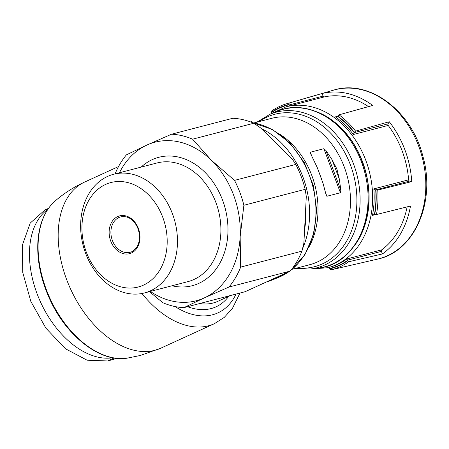 <?xml version="1.0" encoding="UTF-8"?>
<svg xmlns="http://www.w3.org/2000/svg" width="449" height="449" viewBox="0 0 449 449"><rect width="100%" height="100%" fill="white"/><g stroke="black" fill="none" stroke-linecap="round" stroke-linejoin="round"><path stroke-width="0.67" d="M112.766 357.774A81.926 51.444 -114.6 0 1 39.68 300.14A81.926 51.444 -114.6 0 1 47.807 209.346M118.547 166.551L113.204 168.992A91.377 57.382 -114.6 0 1 113.417 168.897A91.377 57.382 -114.6 0 1 113.631 168.796M377.457 259.135L363.83 262.283A86.938 67.249 75.4 0 0 364.549 262.115L330.964 269.883A85.989 66.519 -104.6 0 0 348.806 261.722L382.391 253.96A86.938 67.249 75.4 0 0 410.487 206.04L376.481 214.521A85.989 66.519 -104.6 0 0 377.749 190.084L411.755 181.604A86.938 67.249 75.4 0 0 389.255 121.741L355.58 131.114A85.989 66.519 -104.6 0 0 339.006 114.832L372.681 105.459A86.938 67.249 75.4 0 0 322.085 93.51L289.167 103.062A85.989 66.519 -104.6 0 0 287.029 103.635A85.989 66.519 -104.6 0 0 271.325 111.217L271.179 111.29C276.096 107.827 281.383 105.274 287.029 103.635L333.461 90.17A87.319 67.546 -104.6 0 1 422.217 157.268A87.319 67.546 -104.6 0 1 377.457 259.135C414.326 251.844 436.058 202.084 422.964 156.566C411.862 110.892 368.938 78.659 333.461 90.17M323.061 183.377L326.277 195.5L326.872 196.269L340.421 192.739L340.819 190.14L339.337 179.134L336.885 168.959L332.002 159.614L325.901 150.46L323.864 148.698L310.321 152.222L310.332 153.07L317.286 167.651L323.061 183.377M251.075 120.977L249.902 121.107L250.155 121.769M348.806 261.722L347.599 260.734L346.942 258.916L381.723 249.857A83.116 64.297 75.4 0 0 407.148 206.877M329.549 268.373L330.964 269.883M374.432 214.414A84.378 65.268 -104.6 0 0 375.701 189.978L373.843 188.889A83.116 64.297 -104.6 0 1 372.474 215.368L374.27 214.381L376.481 214.521M377.749 190.084L375.701 189.978M354.109 132.528A84.378 65.268 -104.6 0 0 337.536 116.246L336.694 116.869L335.437 116.847A83.116 64.297 -104.6 0 1 353.397 134.487L354.267 132.264L355.58 131.114M339.006 114.832L337.536 116.246M346.942 258.916A83.116 64.297 -104.6 0 1 329.476 267.307L327.927 267.711A83.116 64.297 -104.6 0 0 365.817 160.383A83.116 64.297 -104.6 0 0 286.041 106.84L287.59 106.435A83.116 64.297 -104.6 0 1 289.459 105.986L288.853 104.449L289.167 103.062M271.325 111.217L271.196 113.126M373.899 214.381L374.27 214.381M149.427 291.648L162.802 302.693A87.914 68.007 -104.6 0 0 183.849 307.66L245.115 291.71L290.25 271.078A87.914 68.007 -104.6 0 0 301.936 251.148L240.67 267.099L240.153 236.735A81.926 63.371 -104.6 0 0 211.434 160.332A81.926 63.371 -104.6 0 0 146.857 145.083A81.926 63.371 -104.6 0 0 119.445 172.753M253.853 123.228L192.587 139.184A87.914 68.007 -104.6 0 0 171.546 134.212L232.812 118.261A87.914 68.007 -104.6 0 1 253.853 123.228L260.532 127.87L292.198 158.98L295.784 164.424A87.914 68.007 -104.6 0 1 305.146 189.321L306.297 196.482L303.878 243.178L301.936 251.148M290.25 271.078L228.984 287.029A87.914 68.007 -104.6 0 0 240.67 267.099M171.546 134.212L146.857 145.083L126.405 154.849A87.914 68.007 -104.6 0 0 115.079 173.892M183.849 307.66L204.295 297.895A81.926 63.371 -104.6 0 0 240.153 236.735L243.88 205.272A87.914 68.007 -104.6 0 0 234.518 180.375L211.434 160.332L192.587 139.184M150.342 291.412A81.926 63.371 -104.6 0 0 204.295 297.895L228.984 287.029M305.146 189.321L243.88 205.272M295.784 164.424L234.518 180.375M172.444 213.769A61.305 47.42 -104.6 0 0 113.603 174.279A61.305 47.42 -104.6 0 0 83.16 245.552A61.305 47.42 -104.6 0 0 144.499 292.933A61.305 47.42 -104.6 0 0 172.444 213.769M162.768 217.31A53.981 41.757 -104.6 0 0 89.065 199.906A53.981 41.757 -104.6 0 0 121.842 287.107A53.981 41.757 -104.6 0 0 162.768 217.31M353.397 134.487L388.183 125.428A83.116 64.297 75.4 0 1 402.147 150.92A83.116 64.297 75.4 0 1 408.629 179.83A1.263 0.977 75.4 0 0 409.555 181.087L411.755 181.604M289.459 105.986L324.24 96.928A83.116 64.297 75.4 0 1 368.528 106.615M322.085 93.51L323.061 96.114A1.263 0.977 75.4 0 0 324.24 96.928M389.255 121.741L388.031 123.823A1.263 0.977 75.4 0 0 388.183 125.428M347.391 260.218L381.414 251.361A1.263 0.977 75.4 0 1 381.723 249.857M381.414 251.361L382.391 253.96M48.492 208.358L44.866 210.014L30.212 223.091L22.45 244.907L22.725 272.358L30.846 301.453L45.91 328.18L65.548 348.811L87.084 360.199L107.58 360.962L113.765 359.357L116.106 358.285M120.725 216.884A18.274 14.138 -104.6 0 0 111.649 238.133A18.274 14.138 -104.6 0 0 129.935 252.259C131.978 252.114 134.268 250.368 136.81 247.017C139.925 241.82 140.312 235.714 137.978 228.693C136.412 224.668 134.139 221.542 131.175 219.32C128.352 216.996 124.867 216.182 120.725 216.884M141.963 293.5A91.377 57.382 65.4 0 0 208.42 325.806A91.377 57.382 65.4 0 0 214.381 323.69L224.332 317.336L232.447 308.362L239.991 293.045M55.221 200.922C45.119 209.913 39.36 223.175 37.946 240.726C36.751 259.573 40.623 278.924 49.57 298.776C66.272 336.29 100.525 362.798 127.101 358.167A87.875 55.182 65.4 0 1 49.985 298.366A87.875 55.182 65.4 0 1 55.221 200.922C64.156 193.227 74.001 186.924 84.749 182.002A91.377 57.382 65.4 0 0 68.54 284.363A91.377 57.382 65.4 0 0 154.77 350.332A91.377 57.382 65.4 0 0 160.725 348.216L214.381 323.69M304.59 229.4A78.934 61.058 -104.6 0 0 305.741 207.23M282.365 149.315A78.934 61.058 -104.6 0 0 273.694 140.801M317.656 268.176A81.449 63 -104.6 0 0 364.728 172.236A81.449 63 -104.6 0 0 276.842 111.442C308.025 97.354 349.047 122.268 362.747 163.346C380.797 209.997 357.202 265.236 317.656 268.176L310.315 269.035A80.427 62.215 -104.6 0 0 356.798 174.302A80.427 62.215 -104.6 0 0 270.017 114.27L276.842 111.442M297.3 267.941A78.755 60.918 -104.6 0 0 353.66 175.121A78.755 60.918 -104.6 0 0 259.191 121.572M292.159 269.277L309.81 264.686A75.623 58.499 -104.6 0 0 347.363 176.76A75.623 58.499 -104.6 0 0 271.696 118.317L254.05 122.914M309.423 246.254A75.623 58.499 -104.6 0 0 280.35 134.593M288.539 272.004L279.025 277.185A80.427 62.215 -104.6 0 0 288.241 272.161M291.075 270.062A80.427 62.215 -104.6 0 0 312.65 185.796A80.427 62.215 -104.6 0 0 252.72 122.757M279.025 277.185L272.195 280.013A81.449 63 -104.6 0 0 279.261 276.404M302.615 248.516A81.449 63 -104.6 0 0 261.262 128.582M329.757 268.889A84.732 65.543 -104.6 0 0 347.599 260.734M374.713 214.482A84.732 65.543 -104.6 0 0 375.981 190.045M354.267 132.264A84.732 65.543 -104.6 0 0 337.693 115.982M288.853 104.449A84.732 65.543 -104.6 0 0 271.011 112.604M329.633 268.558A84.378 65.268 -104.6 0 0 347.475 260.403M288.976 104.78A84.378 65.268 -104.6 0 0 271.134 112.935M172.034 285.76A66.345 51.321 -104.6 0 0 219.14 264.439A66.345 51.321 -104.6 0 0 222.536 200.024A66.345 51.321 -104.6 0 0 141.138 167.107M144.499 292.933L187.935 281.624A61.305 47.42 -104.6 0 0 215.879 202.46A61.305 47.42 -104.6 0 0 157.038 162.965L113.603 174.279M138.387 228.451A19.537 15.114 -104.6 0 0 111.717 222.154A19.537 15.114 -104.6 0 0 123.576 253.713A19.537 15.114 -104.6 0 0 138.387 228.451M335.437 116.847L337.496 116.308M372.474 215.368L375.499 214.583M373.843 188.889L408.629 179.83M354.098 246.209A80.596 62.344 -104.6 0 0 362.483 161.601A80.596 62.344 -104.6 0 0 319.374 112.845M289.038 104.971L323.061 96.114M354.014 132.68L388.031 123.823M375.538 189.944L409.555 181.087M175.043 306.555A83.009 52.123 65.4 0 0 212.523 314.783A83.009 52.123 65.4 0 0 236.045 294.073M187.609 306.684A76.723 48.178 65.4 0 0 211.052 308.586A76.723 48.178 65.4 0 0 228.67 296.374M199.637 303.552A72.474 45.512 65.4 0 0 213.09 303.013A72.474 45.512 65.4 0 0 217.81 301.335L230.601 295.487M310.321 152.222L311.483 155.326M325.609 192.902L326.872 196.269M323.864 148.698L340.421 192.739M332.002 159.614L339.337 179.134M325.901 150.46L340.819 190.14M114.063 357.999L107.58 360.962M84.749 182.002L113.417 168.897M294.993 268.541L310.315 269.035M270.017 114.27L256.884 122.173M290.907 270.276L304.916 254.667L313.761 233.98L316.668 210.205L313.391 185.605L304.254 162.532L290.121 143.192L272.307 129.447L252.473 122.656M250.705 121.011L248.651 121.252M272.195 280.013L268.109 281.501M286.041 106.84L269.501 114.484M309.759 269.097L327.927 267.711M127.101 358.167L140.301 355.485L160.725 348.216M317.404 167.965L321.579 179.072M251.137 120.955L251.659 122.33"/></g></svg>
